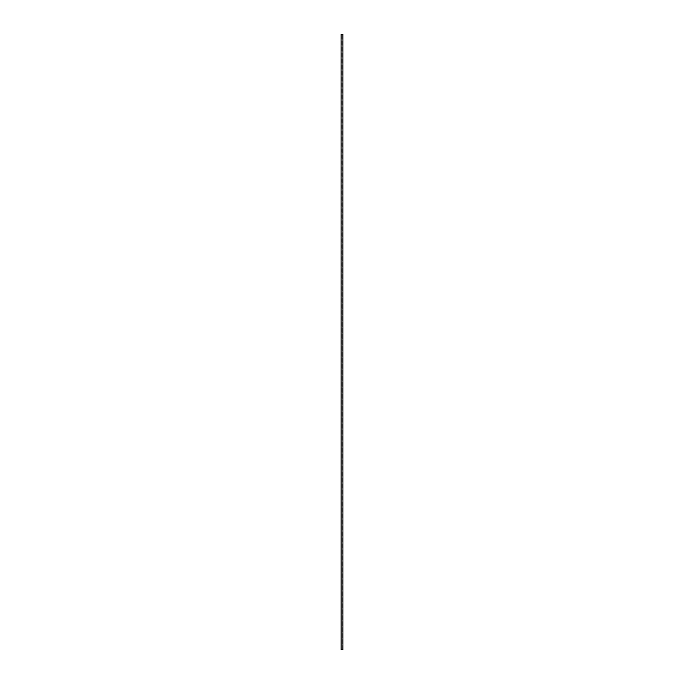 <?xml version="1.0" encoding="UTF-8"?>
<svg xmlns="http://www.w3.org/2000/svg" width="684" height="684" viewBox="0 0 684 684"><rect width="100%" height="100%" fill="white"/><g stroke="black" fill="none" stroke-linecap="round" stroke-linejoin="round"><path stroke-width="0.51" stroke-dasharray="3.42 2.56" d="M341.077 649.8L342.923 649.8L342.923 34.2L341.077 34.2L341.077 649.8M341.307 649.8L342.693 649.8L341.307 649.8L341.213 34.2L342.787 34.2L341.307 34.2L341.307 649.8M342.787 649.8L342.787 34.2L342.787 649.8M341.213 649.8L341.213 34.2L341.213 649.8M342.693 649.8L342.693 34.2L342.693 649.8"/><path stroke-width="1.03" d="M342.923 649.8L341.077 649.8L341.077 34.2L342.923 34.2L342.923 649.8"/></g></svg>
